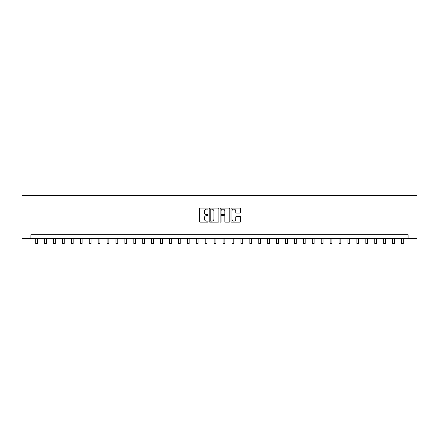 <?xml version="1.0" encoding="UTF-8"?>
<svg xmlns="http://www.w3.org/2000/svg" width="439" height="439" viewBox="0 0 439 439"><rect width="100%" height="100%" fill="white"/><g stroke="black" fill="none" stroke-linecap="round" stroke-linejoin="round"><path stroke-width="0.66" d="M208.081 208.613A0.488 0.488 0 0 0 207.587 208.119L200.146 208.119A0.702 0.702 0 0 0 199.443 208.821L199.443 221.432A0.702 0.702 0 0 0 200.146 222.134L207.587 222.134A0.488 0.488 0 0 0 208.081 221.646A0.488 0.488 0 0 0 207.587 221.152L206.626 221.152A2.244 2.244 0 0 1 204.382 218.913L204.382 217.859A2.244 2.244 0 0 1 206.626 215.62L207.587 215.62A0.488 0.488 0 0 0 208.081 215.126A0.488 0.488 0 0 0 207.587 214.638L206.626 214.638A2.244 2.244 0 0 1 204.382 212.394L204.382 211.346A2.244 2.244 0 0 1 206.626 209.101L207.587 209.101A0.488 0.488 0 0 0 208.081 208.613M239.979 213.063A0.702 0.702 0 0 0 240.676 212.361L240.676 208.821A0.702 0.702 0 0 0 239.979 208.119L231.71 208.119A0.702 0.702 0 0 0 231.007 208.821L231.007 221.432A0.702 0.702 0 0 0 231.71 222.134L239.979 222.134A0.702 0.702 0 0 0 240.676 221.432L240.676 217.162A0.702 0.702 0 0 0 239.979 216.46L236.44 216.46A0.702 0.702 0 0 0 235.738 217.162L235.738 219.28A1.877 1.877 0 0 1 233.866 221.152A1.877 1.877 0 0 1 231.99 219.28L231.99 210.978A1.877 1.877 0 0 1 233.866 209.101A1.877 1.877 0 0 1 235.738 210.978L235.738 212.361A0.702 0.702 0 0 0 236.44 213.063L239.979 213.063M408.127 238.328L417.05 238.328L417.05 195.498L21.95 195.498L21.95 238.328L408.127 238.328L408.127 234.755L30.873 234.755L30.873 238.328M218.885 208.821A0.702 0.702 0 0 0 218.188 208.119L209.919 208.119A0.702 0.702 0 0 0 209.216 208.821L209.216 221.432A0.702 0.702 0 0 0 209.919 222.134L218.188 222.134A0.702 0.702 0 0 0 218.885 221.432L218.885 208.821M220.812 208.119L229.081 208.119A0.702 0.702 0 0 1 229.784 208.821L229.784 221.432A0.702 0.702 0 0 1 229.081 222.134L225.542 222.134A0.702 0.702 0 0 1 224.845 221.432L224.845 216.317A0.702 0.702 0 0 0 224.142 215.62L221.794 215.62A0.702 0.702 0 0 0 221.091 216.317L221.091 221.646A0.488 0.488 0 0 1 220.603 222.134A0.488 0.488 0 0 1 220.115 221.646L220.115 208.821A0.702 0.702 0 0 1 220.812 208.119M210.687 209.101A0.488 0.488 0 0 0 210.199 209.595L210.199 220.663A0.488 0.488 0 0 0 210.687 221.152L211.708 221.152A2.244 2.244 0 0 0 213.947 218.913L213.947 211.346A2.244 2.244 0 0 0 211.708 209.101L210.687 209.101M224.845 211.011A1.877 1.877 0 0 0 222.968 209.14A1.877 1.877 0 0 0 221.091 211.011L221.091 213.936A0.702 0.702 0 0 0 221.794 214.638L224.142 214.638A0.702 0.702 0 0 0 224.845 213.936L224.845 211.011M35.691 238.328L35.691 243.502L37.474 243.502L37.474 238.328M44.613 238.328L44.613 243.502L46.397 243.502L46.397 238.328M53.536 238.328L53.536 243.502L55.319 243.502L55.319 238.328M62.459 238.328L62.459 243.502L64.242 243.502L64.242 238.328M71.381 238.328L71.381 243.502L73.165 243.502L73.165 238.328M80.304 238.328L80.304 243.502L82.088 243.502L82.088 238.328M89.227 238.328L89.227 243.502L91.01 243.502L91.01 238.328M98.149 238.328L98.149 243.502L99.933 243.502L99.933 238.328M107.072 238.328L107.072 243.502L108.856 243.502L108.856 238.328M115.995 238.328L115.995 243.502L117.778 243.502L117.778 238.328M124.917 238.328L124.917 243.502L126.701 243.502L126.701 238.328M133.84 238.328L133.84 243.502L135.624 243.502L135.624 238.328M142.763 238.328L142.763 243.502L144.546 243.502L144.546 238.328M151.685 238.328L151.685 243.502L153.469 243.502L153.469 238.328M160.608 238.328L160.608 243.502L162.392 243.502L162.392 238.328M169.531 238.328L169.531 243.502L171.32 243.502L171.32 238.328M178.453 238.328L178.453 243.502L180.242 243.502L180.242 238.328M187.376 238.328L187.376 243.502L189.165 243.502L189.165 238.328M196.299 238.328L196.299 243.502L198.088 243.502L198.088 238.328M205.222 238.328L205.222 243.502L207.01 243.502L207.01 238.328M214.144 238.328L214.144 243.502L215.933 243.502L215.933 238.328M223.067 238.328L223.067 243.502L224.856 243.502L224.856 238.328M231.99 238.328L231.99 243.502L233.778 243.502L233.778 238.328M240.912 238.328L240.912 243.502L242.701 243.502L242.701 238.328M249.835 238.328L249.835 243.502L251.624 243.502L251.624 238.328M258.758 238.328L258.758 243.502L260.546 243.502L260.546 238.328M267.68 238.328L267.68 243.502L269.469 243.502L269.469 238.328M276.608 238.328L276.608 243.502L278.392 243.502L278.392 238.328M285.531 238.328L285.531 243.502L287.315 243.502L287.315 238.328M294.454 238.328L294.454 243.502L296.237 243.502L296.237 238.328M303.376 238.328L303.376 243.502L305.16 243.502L305.16 238.328M312.299 238.328L312.299 243.502L314.083 243.502L314.083 238.328M321.222 238.328L321.222 243.502L323.005 243.502L323.005 238.328M330.144 238.328L330.144 243.502L331.928 243.502L331.928 238.328M339.067 238.328L339.067 243.502L340.851 243.502L340.851 238.328M347.99 238.328L347.99 243.502L349.773 243.502L349.773 238.328M356.912 238.328L356.912 243.502L358.696 243.502L358.696 238.328M365.835 238.328L365.835 243.502L367.619 243.502L367.619 238.328M374.758 238.328L374.758 243.502L376.541 243.502L376.541 238.328M383.681 238.328L383.681 243.502L385.464 243.502L385.464 238.328M392.603 238.328L392.603 243.502L394.387 243.502L394.387 238.328M401.526 238.328L401.526 243.502L403.309 243.502L403.309 238.328"/></g></svg>
